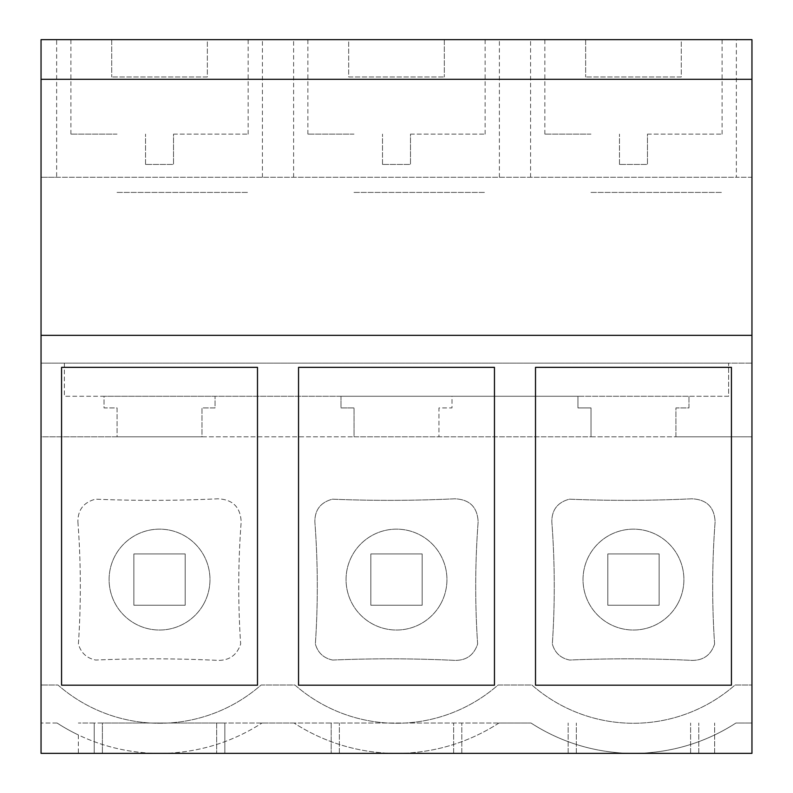 <?xml version="1.0" encoding="UTF-8"?>
<svg xmlns="http://www.w3.org/2000/svg" width="793" height="793" viewBox="0 0 793 793"><rect width="100%" height="100%" fill="white"/><g stroke="black" fill="none" stroke-linecap="round" stroke-linejoin="round"><path stroke-width="0.59" stroke-dasharray="3.96 2.97" d="M56.64 39.65L41.048 39.65L41.048 436.824L117.086 436.824L117.086 407.929L104.022 407.929L104.022 396.262L215.042 396.262L215.042 407.929L201.977 407.929L201.977 436.824L354.055 436.824L354.055 407.929L340.99 407.929L340.99 396.262L452.01 396.262L452.01 407.929L438.945 407.929L438.945 436.824L591.023 436.824L591.023 407.929L577.958 407.929L577.958 396.262L688.978 396.262L688.978 407.929L675.914 407.929L675.914 436.824L751.952 436.824L751.952 177.255L736.36 177.255L736.36 39.65L751.952 39.65L751.952 177.255L41.048 177.255L56.64 177.255L56.64 39.65L736.36 39.65M41.048 685.013L41.048 436.824L751.952 436.824L751.952 753.35L78.368 753.35L78.368 734.952A188.219 188.219 0 0 1 57.086 723.028A188.219 188.219 0 0 0 261.977 723.028A188.219 188.219 0 0 1 78.368 734.952L78.368 753.35L41.048 753.35L41.048 685.013L57.978 685.013A153.931 153.931 0 0 0 261.085 685.013L294.946 685.013A153.931 153.931 0 0 0 498.054 685.013L531.915 685.013A153.931 153.931 0 0 0 735.022 685.013L751.952 685.013L735.022 685.013A153.931 153.931 0 0 1 531.915 685.013L498.054 685.013A153.931 153.931 0 0 1 294.946 685.013L261.085 685.013A153.931 153.931 0 0 1 57.978 685.013L41.048 685.013M41.048 335.35L751.952 335.35M41.048 79.3L751.952 79.3M202.027 39.65L70.904 39.65L202.027 39.65M348.682 39.65L444.318 39.65L348.682 39.65L348.682 76.971L444.318 76.971L348.682 76.971L348.682 39.65M354.005 39.65L485.128 39.65L354.005 39.65M207.35 39.65L111.724 39.65L207.35 39.65L207.35 76.971L111.724 76.971L207.35 76.971L207.35 39.65M590.973 39.65L722.096 39.65L590.973 39.65M681.276 39.65L585.65 39.65L681.276 39.65L681.276 76.971L585.65 76.971L681.276 76.971L681.276 39.65M56.64 177.255L736.36 177.255M64.372 363.125L64.372 396.262L728.628 396.262L728.628 363.125L751.952 363.125L41.048 363.125L728.628 363.125L728.628 396.262L577.958 396.262L688.978 396.262L688.978 407.929L675.914 407.929L675.914 436.824L591.023 436.824L591.023 407.929L577.958 407.929L577.958 396.262L340.99 396.262L452.01 396.262L452.01 407.929L438.945 407.929L438.945 436.824L354.055 436.824L354.055 407.929L340.99 407.929L340.99 396.262L104.022 396.262L215.042 396.262L215.042 407.929L201.977 407.929L201.977 436.824L117.086 436.824L117.086 407.929L104.022 407.929L104.022 396.262L64.372 396.262L64.372 363.125M77.892 521.913A858.908 858.908 0 0 1 78.398 643.995C80.936 652.857 86.705 658.21 95.715 660.044A1359.638 1359.638 0 0 1 217.877 660.381C229.385 660.529 236.978 655.068 240.666 643.995A858.908 858.908 0 0 1 241.171 521.903C240.497 507.153 232.726 499.451 217.877 498.797A1379.057 1379.057 0 0 1 95.497 499.174C83.671 502.316 77.803 509.889 77.892 521.913C77.803 509.889 83.671 502.316 95.497 499.174A1379.057 1379.057 0 0 0 217.877 498.797C232.726 499.451 240.497 507.153 241.171 521.903A858.908 858.908 0 0 0 240.666 643.995C236.978 655.068 229.385 660.529 217.877 660.381A1359.638 1359.638 0 0 0 95.715 660.044C86.705 658.21 80.936 652.857 78.398 643.995A858.908 858.908 0 0 0 77.892 521.913M332.683 660.044C323.673 658.21 317.904 652.857 315.366 643.995A858.908 858.908 0 0 0 314.861 521.913C314.771 509.889 320.64 502.316 332.465 499.174A1379.057 1379.057 0 0 0 454.845 498.797C469.694 499.451 477.455 507.153 478.139 521.903A858.908 858.908 0 0 0 477.634 643.995C473.946 655.068 466.353 660.529 454.845 660.381A1359.638 1359.638 0 0 0 332.683 660.044C323.673 658.21 317.904 652.857 315.366 643.995A858.908 858.908 0 0 0 314.861 521.913C314.771 509.889 320.64 502.316 332.465 499.174A1379.057 1379.057 0 0 0 454.845 498.797C469.694 499.451 477.455 507.153 478.139 521.903A858.908 858.908 0 0 0 477.634 643.995C473.946 655.068 466.353 660.529 454.845 660.381A1359.638 1359.638 0 0 0 332.683 660.044M714.602 643.995C710.915 655.068 703.322 660.529 691.813 660.381A1359.638 1359.638 0 0 0 569.652 660.044C560.641 658.21 554.872 652.857 552.334 643.995A858.908 858.908 0 0 0 551.829 521.913C551.74 509.889 557.608 502.316 569.433 499.174A1379.057 1379.057 0 0 0 691.813 498.797C706.662 499.451 714.424 507.153 715.108 521.903A858.908 858.908 0 0 0 714.602 643.995C710.915 655.068 703.322 660.529 691.813 660.381A1359.638 1359.638 0 0 0 569.652 660.044C560.641 658.21 554.872 652.857 552.334 643.995A858.908 858.908 0 0 0 551.829 521.913C551.74 509.889 557.608 502.316 569.433 499.174A1379.057 1379.057 0 0 0 691.813 498.797C706.662 499.451 714.424 507.153 715.108 521.903A858.908 858.908 0 0 0 714.602 643.995M498.946 723.028A188.219 188.219 0 0 1 294.054 723.028A188.219 188.219 0 0 0 498.946 723.028L531.023 723.028A188.219 188.219 0 0 0 735.914 723.028L751.952 723.028L735.914 723.028A188.219 188.219 0 0 1 531.023 723.028L78.368 723.028L94.228 723.028L94.228 753.35L94.228 723.028L102.386 723.028L102.386 753.35L102.386 723.028L216.677 723.028L216.677 753.35L216.677 723.028L224.835 723.028L224.835 753.35L224.835 723.028L331.196 723.028L331.196 753.35L331.196 723.028L531.023 723.028M57.086 723.028L41.048 723.028L57.086 723.028M257.487 367.347L61.576 367.347L61.576 685.202L257.487 685.202L257.487 367.347M262.424 177.255L262.424 39.65M293.608 177.255L293.608 39.65M111.724 39.65L111.724 76.971L111.724 39.65M117.037 192.421L248.159 192.421L117.037 192.421M294.054 723.028L261.977 723.028M203.801 603.77A50.445 50.445 0 0 1 135.355 623.853A50.445 50.445 0 0 1 115.272 555.407A50.445 50.445 0 0 1 183.718 535.325A50.445 50.445 0 0 1 203.801 603.77A50.445 50.445 0 0 1 135.355 623.853A50.445 50.445 0 0 1 115.272 555.407A50.445 50.445 0 0 1 183.718 535.325A50.445 50.445 0 0 1 203.801 603.77M133.878 605.247L133.878 553.93L185.185 553.93L185.185 605.247L133.878 605.247L185.185 605.247L133.878 605.247L133.878 553.93L185.185 553.93L185.185 605.247L133.878 605.247L133.878 553.93L185.185 553.93L185.185 605.247L185.185 553.93L133.878 553.93L133.878 605.247M530.576 177.255L530.576 39.65M499.392 177.255L499.392 39.65M714.632 753.35L714.632 723.028L714.632 753.35M585.65 39.65L585.65 76.971L585.65 39.65M590.973 192.421L722.096 192.421L590.973 192.421M731.424 367.347L535.513 367.347L535.513 685.202L731.424 685.202L731.424 367.347M698.772 753.35L698.772 723.028L698.772 753.35M690.614 753.35L690.614 723.028L690.614 753.35M576.323 753.35L576.323 723.028L576.323 753.35M568.165 753.35L568.165 723.028L568.165 753.35M461.804 753.35L461.804 723.028L461.804 753.35M677.728 603.77A50.445 50.445 0 0 1 609.282 623.853A50.445 50.445 0 0 1 589.199 555.407A50.445 50.445 0 0 1 657.645 535.325A50.445 50.445 0 0 1 677.728 603.77A50.445 50.445 0 0 1 609.282 623.853A50.445 50.445 0 0 1 589.199 555.407A50.445 50.445 0 0 1 657.645 535.325A50.445 50.445 0 0 1 677.728 603.77M607.815 605.247L607.815 553.93L659.122 553.93L659.122 605.247L607.815 605.247L659.122 605.247L607.815 605.247L607.815 553.93L659.122 553.93L659.122 605.247L607.815 605.247L607.815 553.93L659.122 553.93L659.122 605.247L659.122 553.93L607.815 553.93L607.815 605.247M494.455 367.347L298.545 367.347L298.545 685.202L494.455 685.202L494.455 367.347M453.646 753.35L453.646 723.028L453.646 753.35M339.354 753.35L339.354 723.028L339.354 753.35M444.318 39.65L444.318 76.971L444.318 39.65M354.005 192.421L485.128 192.421L354.005 192.421M440.769 603.77A50.445 50.445 0 0 1 372.314 623.853A50.445 50.445 0 0 1 352.231 555.407A50.445 50.445 0 0 1 420.686 535.325A50.445 50.445 0 0 1 440.769 603.77A50.445 50.445 0 0 1 372.314 623.853A50.445 50.445 0 0 1 352.231 555.407A50.445 50.445 0 0 1 420.686 535.325A50.445 50.445 0 0 1 440.769 603.77M370.846 605.247L370.846 553.93L422.154 553.93L422.154 605.247L370.846 605.247L422.154 605.247L370.846 605.247L370.846 553.93L422.154 553.93L422.154 605.247L370.846 605.247L370.846 553.93L422.154 553.93L422.154 605.247L422.154 553.93L370.846 553.93L370.846 605.247M117.037 134.106L70.904 134.106L117.037 134.106M173.528 134.106L248.159 134.106L173.528 134.106L173.528 164.429L145.535 164.429L173.528 164.429L173.528 134.106M145.535 164.429L145.535 134.106L145.535 164.429M354.005 134.106L307.872 134.106L354.005 134.106M410.496 134.106L485.128 134.106L410.496 134.106L410.496 164.429L382.504 164.429L410.496 164.429L410.496 134.106M382.504 164.429L382.504 134.106L382.504 164.429M590.973 134.106L544.841 134.106L590.973 134.106M647.465 134.106L722.096 134.106L647.465 134.106L647.465 164.429L619.472 164.429L647.465 164.429L647.465 134.106M619.472 164.429L619.472 134.106L619.472 164.429M70.904 134.106L70.904 39.65M248.159 134.106L248.159 39.65M544.841 134.106L544.841 39.65M722.096 134.106L722.096 39.65M307.872 134.106L307.872 39.65M485.128 134.106L485.128 39.65"/><path stroke-width="1.19" d="M41.048 335.35L41.048 753.35L751.952 753.35L751.952 335.35L41.048 335.35L41.048 39.65L751.952 39.65L751.952 335.35M731.424 367.347L731.424 685.202L535.513 685.202L535.513 367.347L731.424 367.347M494.455 685.202L298.545 685.202L298.545 367.347L494.455 367.347L494.455 685.202M257.487 367.347L257.487 685.202L61.576 685.202L61.576 367.347L257.487 367.347M41.048 79.3L751.952 79.3"/></g></svg>
